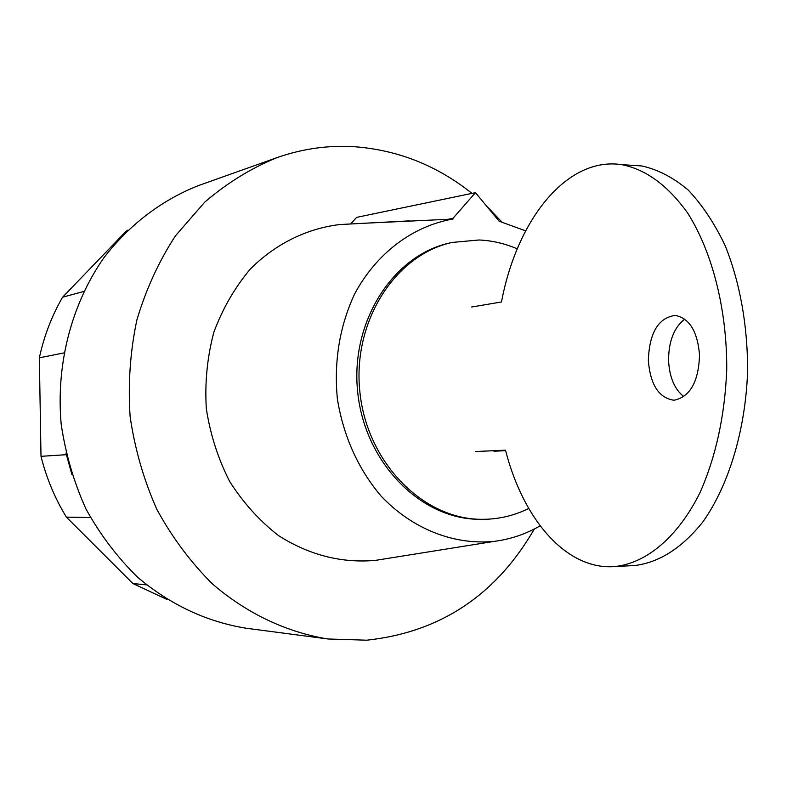 <?xml version="1.0" encoding="UTF-8"?>
<svg xmlns="http://www.w3.org/2000/svg" width="787" height="787" viewBox="0 0 787 787"><rect width="100%" height="100%" fill="white"/><g stroke="black" fill="none" stroke-linecap="round" stroke-linejoin="round"><path stroke-width="1.18" d="M127.72 230.148L127.11 230.748M126.314 231.014L62.576 297.22L83.747 291.446M62.576 297.22C51.794 315.892 44.052 336.098 39.35 357.81L41.003 456.332C46.453 478.103 54.913 498.368 66.393 517.128L132.944 583.57L146.549 584.869M132.944 583.57L166.893 599.409M66.393 517.128L90.466 517.531M71.951 474.738L65.98 453.027M41.003 456.332L66.01 454.709M39.35 357.81L63.737 352.96M683.834 396.628C674.557 389.29 669.462 377.288 668.566 360.623C668.586 341.42 673.967 327.579 684.739 319.089M699.535 354.986C697.508 331.376 689.422 318.184 675.266 315.42C658.326 317.751 649.354 332.763 648.34 360.456C650.278 384.41 658.621 397.632 673.347 400.14L674.764 400.091C690.386 396.363 698.649 381.321 699.535 354.986M505.647 450.685L493.951 451.207M471.58 307.019L501.496 301.972C516.843 219.937 566.729 156.308 621.769 164.65C646.019 169.402 668.025 185.594 687.779 213.228C712.432 252.263 727.119 309.862 726.735 369.801C724.837 415.536 715.963 456.381 700.125 492.357C677.991 537.088 646.57 563.148 614.893 566.551C566.561 570.477 523.168 519.617 505.51 450.184L475.407 451.531M631.567 565.696L634.824 565.519C659.299 562.449 681.936 547.978 702.732 522.096C728.89 485.294 745.781 429.407 747.65 369.92C747.453 324.372 740.026 283.094 725.358 246.075C714.645 223.508 702.201 204.777 688.025 189.874C673.18 177.459 657.765 169.48 641.759 165.949L631.144 165.26M517.256 248.859C504.929 243.527 492.209 240.566 479.067 239.986L452.072 242.455C394.917 254.811 352.143 321.903 359.905 392.221C367.067 462.608 422.973 519.233 481.447 519.312L486.514 519.253C501.309 518.653 515.377 515.052 528.716 508.461M471.984 193.386C437.218 165.654 398.202 150.12 354.927 146.756C328.513 145.044 302.523 148.674 276.955 157.646C251.033 168.241 226.971 183.066 204.777 202.121L175.491 235.766C158.777 261.451 145.89 289.606 136.81 320.24C130.17 351.789 127.937 383.908 130.121 416.598C134.852 449.023 143.775 479.962 156.879 509.415C172.186 537.462 190.7 562.282 212.421 583.895C246.793 613.555 286.665 632.315 328.022 638.985L366.742 640.205C440.179 632.256 496.036 595.198 534.314 529.021M501.722 221.875L488.225 207.709M452.968 218.343L452.987 219.042L447.951 219.298L452.968 218.343L475.466 192.658L356.619 217.369L350.658 223.97M475.466 192.658L499.115 221.206L525.627 230.857M447.951 219.298L365.414 223.193M276.955 157.646L199.062 185.378C162.378 199.632 129.501 224.413 103.835 257.821C71.519 304.205 55.867 364.096 61.15 423.918C65.508 453.627 73.781 481.988 85.97 508.992C100.205 534.717 117.46 557.501 137.745 577.363C170.464 604.829 206.568 621.779 246.046 628.213L328.022 638.985M348.002 224.118L339.866 224.541C306.802 228.486 275.578 243.793 250.374 268.997C234.851 287.422 222.672 308.514 213.848 332.242C207.256 357.003 204.738 382.423 206.302 408.522C210.247 434.365 218.048 458.693 229.686 481.506C243.291 502.863 259.621 520.925 278.667 535.691C309.33 555.13 341.607 563.364 375.497 560.374L383.544 559.085M452.987 219.042C412.9 225.967 376.461 253.148 354.603 294.004C339.531 326.507 333.796 361.558 337.397 399.157C343.545 436.401 358.026 468.619 380.849 495.82C412.329 529.208 454.315 545.48 494.669 541.308C510.773 539.193 525.932 534.039 540.138 525.854M452.072 242.455L449.78 242.976C392.703 255.313 349.989 322.276 357.731 392.447C364.883 462.687 420.701 519.204 479.096 519.282L481.447 519.312M673.938 400.14L673.347 400.14M641.759 165.949L621.769 164.65M634.824 565.519L614.893 566.551M409.663 220.862L339.866 224.541M494.669 541.308L375.497 560.374"/></g></svg>
